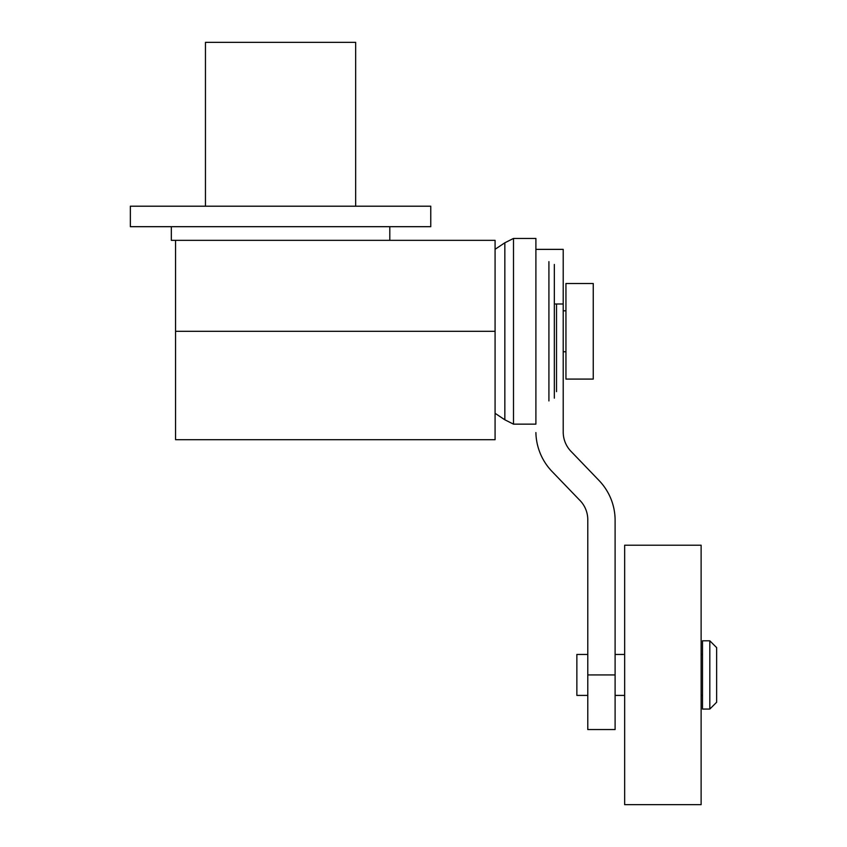 <?xml version="1.0" encoding="UTF-8"?>
<svg xmlns="http://www.w3.org/2000/svg" width="847" height="847" viewBox="0 0 847 847"><rect width="100%" height="100%" fill="white"/><g stroke="black" fill="none" stroke-linecap="round" stroke-linejoin="round"><path stroke-width="1.27" d="M702.491 674.932L702.491 640.798L709.818 640.798L709.818 709.066L702.491 709.066L702.491 674.932M709.818 709.066L716.647 702.237L716.647 647.627L709.818 640.798M587.786 695.408L576.86 695.408L576.86 654.445L587.786 654.445M624.652 674.932L624.652 545.214L701.125 545.214L701.125 804.65L624.652 804.65L624.652 674.932M593.249 283.501L593.249 379.085L565.944 379.085L565.944 283.501L593.249 283.501M587.786 674.932L587.786 729.553L615.102 729.553L615.102 674.932L587.786 674.932L587.786 519.264A27.771 27.771 0 0 0 579.274 499.751L552 471.43A57.861 57.861 0 0 1 535.897 432.552M554.34 303.988L563.213 303.988L563.213 432.552A27.94 27.94 0 0 0 571.693 452.065L598.787 480.238A57.48 57.48 0 0 1 615.102 519.264L615.102 674.932M563.213 303.988L563.213 249.367L535.897 249.367M556.521 303.988L556.521 391.632M554.34 264.455L554.34 398.132M548.92 261.649L548.92 400.927M535.897 238.441L535.897 424.146L513.494 424.146L513.494 238.441L535.897 238.441M495.082 249.293L504.844 242.782L504.844 419.805L513.494 424.146M495.082 439.699L495.082 240.347L175.562 240.347L175.562 439.699L495.082 439.699M205.461 206.202L205.461 42.35L355.655 42.35L355.655 206.202M430.763 226.689L130.353 226.689L130.353 206.202L430.763 206.202L430.763 226.689M389.8 226.689L389.8 240.347L280.558 240.347M175.562 240.347L171.327 240.347L171.327 226.689M175.562 331.293L495.082 331.293M702.491 654.445L701.125 654.445M624.652 654.445L615.102 654.445M624.652 695.408L615.102 695.408M702.491 695.408L701.125 695.408M563.213 310.807L565.944 310.807M563.213 351.77L565.944 351.77M504.844 242.782L513.494 238.441M495.082 413.294L504.844 419.805"/></g></svg>

